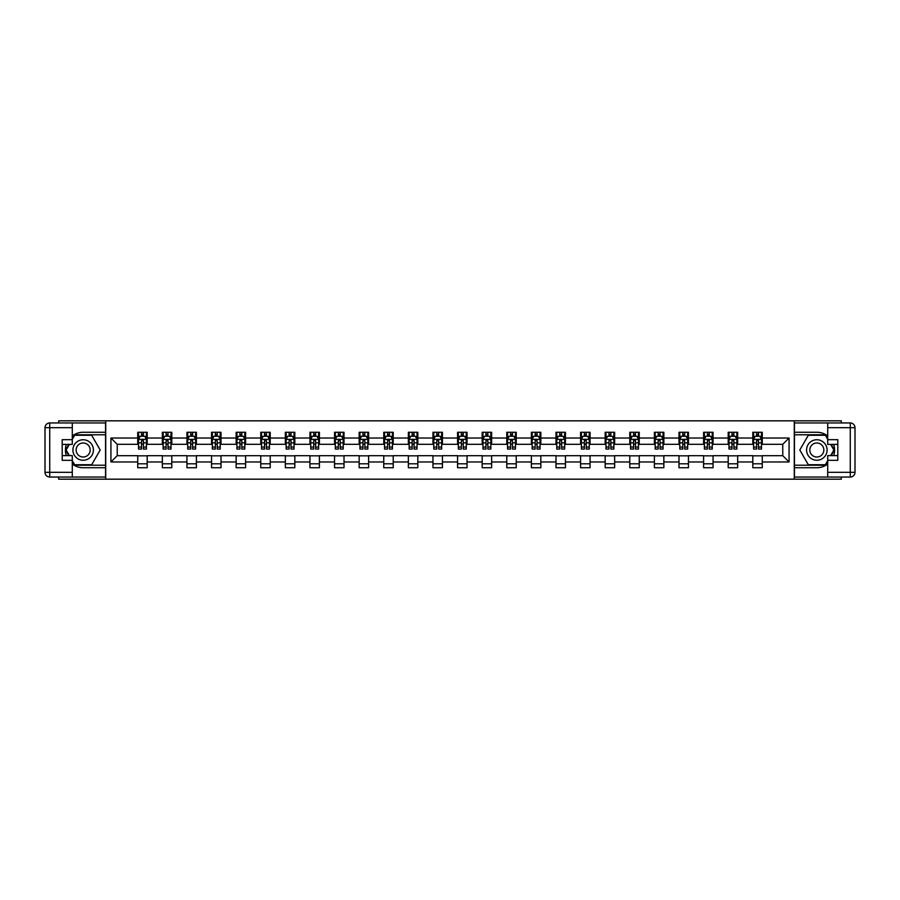 <?xml version="1.0" encoding="UTF-8"?>
<svg xmlns="http://www.w3.org/2000/svg" width="900" height="900" viewBox="0 0 900 900"><rect width="100%" height="100%" fill="white"/><g stroke="black" fill="none" stroke-linecap="round" stroke-linejoin="round"><path stroke-width="1.35" d="M58.725 477.045L58.725 479.171L841.275 479.171L841.275 477.045M841.275 422.955L841.275 420.829L794.284 420.829L794.284 479.171M794.284 420.829L58.725 420.829L58.725 422.955M105.716 479.171L105.716 420.829M762.266 438.019L762.266 432.259L752.805 432.259L752.805 438.019L737.663 438.019L737.663 432.259L728.201 432.259L728.201 438.019L713.059 438.019L713.059 432.259L703.597 432.259L703.597 438.019L688.455 438.019L688.455 432.259L678.994 432.259L678.994 438.019L663.851 438.019L663.851 432.259L654.39 432.259L654.39 438.019L639.248 438.019L639.248 432.259L629.786 432.259L629.786 438.019L614.655 438.019L614.655 432.259L605.183 432.259L605.183 438.019L590.051 438.019L590.051 432.259L580.579 432.259L580.579 438.019L565.447 438.019L565.447 432.259L555.986 432.259L555.986 438.019L540.844 438.019L540.844 432.259L531.382 432.259L531.382 438.019L516.24 438.019L516.24 432.259L506.779 432.259L506.779 438.019L491.636 438.019L491.636 432.259L482.175 432.259L482.175 438.019L467.032 438.019L467.032 432.259L457.571 432.259L457.571 438.019L442.429 438.019L442.429 432.259L432.968 432.259L432.968 438.019L417.825 438.019L417.825 432.259L408.364 432.259L408.364 438.019L393.221 438.019L393.221 432.259L383.76 432.259L383.76 438.019L368.618 438.019L368.618 432.259L359.156 432.259L359.156 438.019L344.014 438.019L344.014 432.259L334.553 432.259L334.553 438.019L319.421 438.019L319.421 432.259L309.949 432.259L309.949 438.019L294.817 438.019L294.817 432.259L285.345 432.259L285.345 438.019L270.214 438.019L270.214 432.259L260.752 432.259L260.752 438.019L245.61 438.019L245.61 432.259L236.149 432.259L236.149 438.019L221.006 438.019L221.006 432.259L211.545 432.259L211.545 438.019L196.403 438.019L196.403 432.259L186.941 432.259L186.941 438.019L171.799 438.019L171.799 432.259L162.338 432.259L162.338 438.019L147.195 438.019L147.195 432.259L137.734 432.259L137.734 438.019L110.925 438.019L110.925 461.981L117.236 455.681L137.734 455.681L137.734 467.741L147.195 467.741L147.195 455.681L162.338 455.681L162.338 467.741L171.799 467.741L171.799 455.681L186.941 455.681L186.941 467.741L196.403 467.741L196.403 455.681L211.545 455.681L211.545 467.741L221.006 467.741L221.006 455.681L236.149 455.681L236.149 467.741L245.61 467.741L245.61 455.681L260.752 455.681L260.752 467.741L270.214 467.741L270.214 455.681L285.345 455.681L285.345 467.741L294.817 467.741L294.817 455.681L309.949 455.681L309.949 467.741L319.421 467.741L319.421 455.681L334.553 455.681L334.553 467.741L344.014 467.741L344.014 455.681L359.156 455.681L359.156 467.741L368.618 467.741L368.618 455.681L383.76 455.681L383.76 467.741L393.221 467.741L393.221 455.681L408.364 455.681L408.364 467.741L417.825 467.741L417.825 455.681L432.968 455.681L432.968 467.741L442.429 467.741L442.429 455.681L457.571 455.681L457.571 467.741L467.032 467.741L467.032 455.681L482.175 455.681L482.175 467.741L491.636 467.741L491.636 455.681L506.779 455.681L506.779 467.741L516.24 467.741L516.24 455.681L531.382 455.681L531.382 467.741L540.844 467.741L540.844 455.681L555.986 455.681L555.986 467.741L565.447 467.741L565.447 455.681L580.579 455.681L580.579 467.741L590.051 467.741L590.051 455.681L605.183 455.681L605.183 467.741L614.655 467.741L614.655 455.681L629.786 455.681L629.786 467.741L639.248 467.741L639.248 455.681L654.39 455.681L654.39 467.741L663.851 467.741L663.851 455.681L678.994 455.681L678.994 467.741L688.455 467.741L688.455 455.681L703.597 455.681L703.597 467.741L713.059 467.741L713.059 455.681L728.201 455.681L728.201 467.741L737.663 467.741L737.663 455.681L752.805 455.681L752.805 467.741L762.266 467.741L762.266 455.681L782.764 455.681L782.764 444.319L762.266 444.319L762.266 438.019L789.075 438.019L789.075 461.981L762.266 461.981M752.805 461.981L737.663 461.981M728.201 461.981L713.059 461.981M703.597 461.981L688.455 461.981M678.994 461.981L663.851 461.981M654.39 461.981L639.248 461.981M629.786 461.981L614.655 461.981M605.183 461.981L590.051 461.981M580.579 461.981L565.447 461.981M555.986 461.981L540.844 461.981M531.382 461.981L516.24 461.981M506.779 461.981L491.636 461.981M482.175 461.981L467.032 461.981M457.571 461.981L442.429 461.981M432.968 461.981L417.825 461.981M408.364 461.981L393.221 461.981M383.76 461.981L368.618 461.981M359.156 461.981L344.014 461.981M334.553 461.981L319.421 461.981M309.949 461.981L294.817 461.981M285.345 461.981L270.214 461.981M260.752 461.981L245.61 461.981M236.149 461.981L221.006 461.981M211.545 461.981L196.403 461.981M186.941 461.981L171.799 461.981M162.338 461.981L147.195 461.981M137.734 461.981L110.925 461.981M752.805 438.019L752.805 444.319L737.663 444.319L737.663 438.019M728.201 438.019L728.201 444.319L713.059 444.319L713.059 438.019M703.597 438.019L703.597 444.319L688.455 444.319L688.455 438.019M678.994 438.019L678.994 444.319L663.851 444.319L663.851 438.019M654.39 438.019L654.39 444.319L639.248 444.319L639.248 438.019M629.786 438.019L629.786 444.319L614.655 444.319L614.655 438.019M605.183 438.019L605.183 444.319L590.051 444.319L590.051 438.019M580.579 438.019L580.579 444.319L565.447 444.319L565.447 438.019M555.986 438.019L555.986 444.319L540.844 444.319L540.844 438.019M531.382 438.019L531.382 444.319L516.24 444.319L516.24 438.019M506.779 438.019L506.779 444.319L491.636 444.319L491.636 438.019M482.175 438.019L482.175 444.319L467.032 444.319L467.032 438.019M457.571 438.019L457.571 444.319L442.429 444.319L442.429 438.019M432.968 438.019L432.968 444.319L417.825 444.319L417.825 438.019M408.364 438.019L408.364 444.319L393.221 444.319L393.221 438.019M383.76 438.019L383.76 444.319L368.618 444.319L368.618 438.019M359.156 438.019L359.156 444.319L344.014 444.319L344.014 438.019M334.553 438.019L334.553 444.319L319.421 444.319L319.421 438.019M309.949 438.019L309.949 444.319L294.817 444.319L294.817 438.019M285.345 438.019L285.345 444.319L270.214 444.319L270.214 438.019M260.752 438.019L260.752 444.319L245.61 444.319L245.61 438.019M236.149 438.019L236.149 444.319L221.006 444.319L221.006 438.019M211.545 438.019L211.545 444.319L196.403 444.319L196.403 438.019M186.941 438.019L186.941 444.319L171.799 444.319L171.799 438.019M162.338 438.019L162.338 444.319L147.195 444.319L147.195 438.019M137.734 438.019L137.734 444.319L117.236 444.319L110.925 438.019M117.236 444.319L117.236 455.681M789.075 461.981L782.764 455.681M782.764 444.319L789.075 438.019M137.734 436.196L138.521 436.196M141.514 436.196L143.415 436.196M146.407 436.196L147.195 436.196M137.734 444.161L138.521 444.161M141.514 444.161L143.415 444.161M146.407 444.161L147.195 444.161M137.734 455.839L147.195 455.839M137.734 463.804L147.195 463.804M162.338 455.839L171.799 455.839M162.338 463.804L171.799 463.804M162.338 436.196L163.125 436.196M166.118 436.196L168.019 436.196M171.011 436.196L171.799 436.196M162.338 444.161L163.125 444.161M166.118 444.161L168.019 444.161M171.011 444.161L171.799 444.161M186.941 455.839L196.403 455.839M186.941 463.804L196.403 463.804M186.941 436.196L187.729 436.196M190.721 436.196L192.611 436.196M195.615 436.196L196.403 436.196M186.941 444.161L187.729 444.161M190.721 444.161L192.611 444.161M195.615 444.161L196.403 444.161M211.545 455.839L221.006 455.839M211.545 463.804L221.006 463.804M211.545 436.196L212.333 436.196M215.325 436.196L217.215 436.196M220.219 436.196L221.006 436.196M211.545 444.161L212.333 444.161M215.325 444.161L217.215 444.161M220.219 444.161L221.006 444.161M236.149 455.839L245.61 455.839M236.149 463.804L245.61 463.804M236.149 436.196L236.936 436.196M239.929 436.196L241.819 436.196M244.822 436.196L245.61 436.196M236.149 444.161L236.936 444.161M239.929 444.161L241.819 444.161M244.822 444.161L245.61 444.161M260.752 455.839L270.214 455.839M260.752 463.804L270.214 463.804M260.752 436.196L261.54 436.196M264.532 436.196L266.423 436.196M269.426 436.196L270.214 436.196M260.752 444.161L261.54 444.161M264.532 444.161L266.423 444.161M269.426 444.161L270.214 444.161M285.345 455.839L294.817 455.839M285.345 463.804L294.817 463.804M285.345 436.196L286.144 436.196M289.136 436.196L291.026 436.196M294.03 436.196L294.817 436.196M285.345 444.161L286.144 444.161M289.136 444.161L291.026 444.161M294.03 444.161L294.817 444.161M309.949 455.839L319.421 455.839M309.949 463.804L319.421 463.804M309.949 436.196L310.736 436.196M313.74 436.196L315.63 436.196M318.623 436.196L319.421 436.196M309.949 444.161L310.736 444.161M313.74 444.161L315.63 444.161M318.623 444.161L319.421 444.161M334.553 455.839L344.014 455.839M334.553 463.804L344.014 463.804M334.553 436.196L335.34 436.196M338.344 436.196L340.234 436.196M343.226 436.196L344.014 436.196M334.553 444.161L335.34 444.161M338.344 444.161L340.234 444.161M343.226 444.161L344.014 444.161M359.156 455.839L368.618 455.839M359.156 463.804L368.618 463.804M359.156 436.196L359.944 436.196M362.947 436.196L364.838 436.196M367.83 436.196L368.618 436.196M359.156 444.161L359.944 444.161M362.947 444.161L364.838 444.161M367.83 444.161L368.618 444.161M383.76 455.839L393.221 455.839M383.76 463.804L393.221 463.804M383.76 436.196L384.548 436.196M387.551 436.196L389.441 436.196M392.434 436.196L393.221 436.196M383.76 444.161L384.548 444.161M387.551 444.161L389.441 444.161M392.434 444.161L393.221 444.161M408.364 455.839L417.825 455.839M408.364 463.804L417.825 463.804M408.364 436.196L409.151 436.196M412.155 436.196L414.045 436.196M417.037 436.196L417.825 436.196M408.364 444.161L409.151 444.161M412.155 444.161L414.045 444.161M417.037 444.161L417.825 444.161M432.968 455.839L442.429 455.839M432.968 463.804L442.429 463.804M432.968 436.196L433.755 436.196M436.748 436.196L438.649 436.196M441.641 436.196L442.429 436.196M432.968 444.161L433.755 444.161M436.748 444.161L438.649 444.161M441.641 444.161L442.429 444.161M457.571 455.839L467.032 455.839M457.571 463.804L467.032 463.804M457.571 436.196L458.359 436.196M461.351 436.196L463.252 436.196M466.245 436.196L467.032 436.196M457.571 444.161L458.359 444.161M461.351 444.161L463.252 444.161M466.245 444.161L467.032 444.161M482.175 455.839L491.636 455.839M482.175 463.804L491.636 463.804M482.175 436.196L482.963 436.196M485.955 436.196L487.845 436.196M490.849 436.196L491.636 436.196M482.175 444.161L482.963 444.161M485.955 444.161L487.845 444.161M490.849 444.161L491.636 444.161M506.779 455.839L516.24 455.839M506.779 463.804L516.24 463.804M506.779 436.196L507.566 436.196M510.559 436.196L512.449 436.196M515.452 436.196L516.24 436.196M506.779 444.161L507.566 444.161M510.559 444.161L512.449 444.161M515.452 444.161L516.24 444.161M531.382 455.839L540.844 455.839M531.382 463.804L540.844 463.804M531.382 436.196L532.17 436.196M535.163 436.196L537.053 436.196M540.056 436.196L540.844 436.196M531.382 444.161L532.17 444.161M535.163 444.161L537.053 444.161M540.056 444.161L540.844 444.161M555.986 455.839L565.447 455.839M555.986 463.804L565.447 463.804M555.986 436.196L556.774 436.196M559.766 436.196L561.656 436.196M564.66 436.196L565.447 436.196M555.986 444.161L556.774 444.161M559.766 444.161L561.656 444.161M564.66 444.161L565.447 444.161M580.579 455.839L590.051 455.839M580.579 463.804L590.051 463.804M580.579 436.196L581.377 436.196M584.37 436.196L586.26 436.196M589.264 436.196L590.051 436.196M580.579 444.161L581.377 444.161M584.37 444.161L586.26 444.161M589.264 444.161L590.051 444.161M605.183 455.839L614.655 455.839M605.183 463.804L614.655 463.804M605.183 436.196L605.97 436.196M608.974 436.196L610.864 436.196M613.856 436.196L614.655 436.196M605.183 444.161L605.97 444.161M608.974 444.161L610.864 444.161M613.856 444.161L614.655 444.161M629.786 455.839L639.248 455.839M629.786 463.804L639.248 463.804M629.786 436.196L630.574 436.196M633.577 436.196L635.467 436.196M638.46 436.196L639.248 436.196M629.786 444.161L630.574 444.161M633.577 444.161L635.467 444.161M638.46 444.161L639.248 444.161M654.39 455.839L663.851 455.839M654.39 463.804L663.851 463.804M654.39 436.196L655.178 436.196M658.181 436.196L660.071 436.196M663.064 436.196L663.851 436.196M654.39 444.161L655.178 444.161M658.181 444.161L660.071 444.161M663.064 444.161L663.851 444.161M678.994 455.839L688.455 455.839M678.994 463.804L688.455 463.804M678.994 436.196L679.781 436.196M682.785 436.196L684.675 436.196M687.668 436.196L688.455 436.196M678.994 444.161L679.781 444.161M682.785 444.161L684.675 444.161M687.668 444.161L688.455 444.161M703.597 455.839L713.059 455.839M703.597 463.804L713.059 463.804M703.597 436.196L704.385 436.196M707.389 436.196L709.279 436.196M712.271 436.196L713.059 436.196M703.597 444.161L704.385 444.161M707.389 444.161L709.279 444.161M712.271 444.161L713.059 444.161M728.201 455.839L737.663 455.839M728.201 463.804L737.663 463.804M728.201 436.196L728.989 436.196M731.981 436.196L733.883 436.196M736.875 436.196L737.663 436.196M728.201 444.161L728.989 444.161M731.981 444.161L733.883 444.161M736.875 444.161L737.663 444.161M752.805 455.839L762.266 455.839M752.805 463.804L762.266 463.804M752.805 436.196L753.592 436.196M756.585 436.196L758.486 436.196M761.479 436.196L762.266 436.196M752.805 444.161L753.592 444.161M756.585 444.161L758.486 444.161M761.479 444.161L762.266 444.161M143.415 434.306L141.514 434.306M146.407 447.075L143.415 447.075L143.415 449.055L146.407 449.055L146.407 439.436L144.833 436.275L140.096 436.275L138.521 439.436L138.521 449.055L141.514 449.055L141.514 447.075L138.521 447.075M138.521 439.436L138.521 432.259M146.407 439.436L146.407 432.259M141.514 436.275L141.514 432.259M143.415 432.259L143.415 436.275M143.415 447.075L143.415 440.618L141.514 440.618L141.514 447.075M88.29 441.124A10.249 10.249 0 0 0 74.284 444.87A10.249 10.249 0 0 0 78.041 458.876A10.249 10.249 0 0 0 92.047 455.13A10.249 10.249 0 0 0 88.29 441.124M86.67 443.925A7.02 7.02 0 0 0 77.085 446.49A7.02 7.02 0 0 0 79.661 456.075A7.02 7.02 0 0 0 89.246 453.51A7.02 7.02 0 0 0 86.67 443.925M72.281 439.358L74.655 435.251L91.676 435.251L100.192 450L91.676 464.749L74.655 464.749L72.281 460.642M69.367 455.603L66.139 450L69.367 444.397M821.959 441.124A10.249 10.249 0 0 0 807.952 444.87A10.249 10.249 0 0 0 811.71 458.876A10.249 10.249 0 0 0 825.716 455.13A10.249 10.249 0 0 0 821.959 441.124M820.339 443.925A7.02 7.02 0 0 0 810.754 446.49A7.02 7.02 0 0 0 813.33 456.075A7.02 7.02 0 0 0 822.915 453.51A7.02 7.02 0 0 0 820.339 443.925M827.719 460.642L825.345 464.749L808.324 464.749L799.808 450L808.324 435.251L825.345 435.251L827.719 439.358M830.633 444.397L833.861 450L830.633 455.603M72.281 464.017A17.741 17.741 0 0 0 83.171 467.741L105.559 467.741L105.559 477.045L49.736 477.045A4.736 4.736 0 0 1 45 472.32L45 427.68A4.736 4.736 0 0 1 49.736 422.955L72.281 422.955L72.281 444.397L62.19 444.397M72.281 422.955L105.559 422.955L105.559 432.259L83.171 432.259A17.741 17.741 0 0 0 72.281 435.983M66.33 444.397A17.741 17.741 0 0 0 66.33 455.603M105.559 467.741L105.559 432.259M62.19 455.603L72.281 455.603L72.281 477.045M72.281 439.673L62.19 439.673L62.19 460.327L72.281 460.327M105.559 434.779L74.374 434.779L72.281 438.412M72.281 461.588L74.374 465.221L105.559 465.221M68.828 444.397L65.587 450L68.828 455.603M827.719 435.983A17.741 17.741 0 0 0 816.829 432.259L794.441 432.259L794.441 422.955L850.264 422.955A4.736 4.736 0 0 1 855 427.68L855 472.32A4.736 4.736 0 0 1 850.264 477.045L827.719 477.045L827.719 455.603L837.81 455.603M827.719 477.045L794.441 477.045L794.441 467.741L816.829 467.741A17.741 17.741 0 0 0 827.719 464.017M833.67 455.603A17.741 17.741 0 0 0 833.67 444.397M794.441 432.259L794.441 467.741M837.81 444.397L827.719 444.397L827.719 422.955M827.719 460.327L837.81 460.327L837.81 439.673L827.719 439.673M794.441 465.221L825.626 465.221L827.719 461.588M827.719 438.412L825.626 434.779L794.441 434.779M831.173 455.603L834.413 450L831.173 444.397M168.019 434.306L166.118 434.306M171.011 447.075L168.019 447.075L168.019 449.055L171.011 449.055L171.011 439.436L169.436 436.275L164.7 436.275L163.125 439.436L163.125 449.055L166.118 449.055L166.118 447.075L163.125 447.075M163.125 439.436L163.125 432.259M171.011 439.436L171.011 432.259M166.118 436.275L166.118 432.259M168.019 432.259L168.019 436.275M168.019 447.075L168.019 440.618L166.118 440.618L166.118 447.075M192.611 434.306L190.721 434.306M195.615 447.075L192.611 447.075L192.611 449.055L195.615 449.055L195.615 439.436L194.04 436.275L189.304 436.275L187.729 439.436L187.729 449.055L190.721 449.055L190.721 447.075L187.729 447.075M187.729 439.436L187.729 432.259M195.615 439.436L195.615 432.259M190.721 436.275L190.721 432.259M192.611 432.259L192.611 436.275M192.611 447.075L192.611 440.618L190.721 440.618L190.721 447.075M217.215 434.306L215.325 434.306M220.219 447.075L217.215 447.075L217.215 449.055L220.219 449.055L220.219 439.436L218.644 436.275L213.907 436.275L212.333 439.436L212.333 449.055L215.325 449.055L215.325 447.075L212.333 447.075M212.333 439.436L212.333 432.259M220.219 439.436L220.219 432.259M215.325 436.275L215.325 432.259M217.215 432.259L217.215 436.275M217.215 447.075L217.215 440.618L215.325 440.618L215.325 447.075M241.819 434.306L239.929 434.306M244.822 447.075L241.819 447.075L241.819 449.055L244.822 449.055L244.822 439.436L243.236 436.275L238.511 436.275L236.936 439.436L236.936 449.055L239.929 449.055L239.929 447.075L236.936 447.075M236.936 439.436L236.936 432.259M244.822 439.436L244.822 432.259M239.929 436.275L239.929 432.259M241.819 432.259L241.819 436.275M241.819 447.075L241.819 440.618L239.929 440.618L239.929 447.075M266.423 434.306L264.532 434.306M269.426 447.075L266.423 447.075L266.423 449.055L269.426 449.055L269.426 439.436L267.84 436.275L263.115 436.275L261.54 439.436L261.54 449.055L264.532 449.055L264.532 447.075L261.54 447.075M261.54 439.436L261.54 432.259M269.426 439.436L269.426 432.259M264.532 436.275L264.532 432.259M266.423 432.259L266.423 436.275M266.423 447.075L266.423 440.618L264.532 440.618L264.532 447.075M291.026 434.306L289.136 434.306M294.03 447.075L291.026 447.075L291.026 449.055L294.03 449.055L294.03 439.436L292.444 436.275L287.719 436.275L286.144 439.436L286.144 449.055L289.136 449.055L289.136 447.075L286.144 447.075M286.144 439.436L286.144 432.259M294.03 439.436L294.03 432.259M289.136 436.275L289.136 432.259M291.026 432.259L291.026 436.275M291.026 447.075L291.026 440.618L289.136 440.618L289.136 447.075M315.63 434.306L313.74 434.306M318.623 447.075L315.63 447.075L315.63 449.055L318.623 449.055L318.623 439.436L317.048 436.275L312.322 436.275L310.736 439.436L310.736 449.055L313.74 449.055L313.74 447.075L310.736 447.075M310.736 439.436L310.736 432.259M318.623 439.436L318.623 432.259M313.74 436.275L313.74 432.259M315.63 432.259L315.63 436.275M315.63 447.075L315.63 440.618L313.74 440.618L313.74 447.075M340.234 434.306L338.344 434.306M343.226 447.075L340.234 447.075L340.234 449.055L343.226 449.055L343.226 439.436L341.651 436.275L336.926 436.275L335.34 439.436L335.34 449.055L338.344 449.055L338.344 447.075L335.34 447.075M335.34 439.436L335.34 432.259M343.226 439.436L343.226 432.259M338.344 436.275L338.344 432.259M340.234 432.259L340.234 436.275M340.234 447.075L340.234 440.618L338.344 440.618L338.344 447.075M364.838 434.306L362.947 434.306M367.83 447.075L364.838 447.075L364.838 449.055L367.83 449.055L367.83 439.436L366.255 436.275L361.53 436.275L359.944 439.436L359.944 449.055L362.947 449.055L362.947 447.075L359.944 447.075M359.944 439.436L359.944 432.259M367.83 439.436L367.83 432.259M362.947 436.275L362.947 432.259M364.838 432.259L364.838 436.275M364.838 447.075L364.838 440.618L362.947 440.618L362.947 447.075M389.441 434.306L387.551 434.306M392.434 447.075L389.441 447.075L389.441 449.055L392.434 449.055L392.434 439.436L390.859 436.275L386.123 436.275L384.548 439.436L384.548 449.055L387.551 449.055L387.551 447.075L384.548 447.075M384.548 439.436L384.548 432.259M392.434 439.436L392.434 432.259M387.551 436.275L387.551 432.259M389.441 432.259L389.441 436.275M389.441 447.075L389.441 440.618L387.551 440.618L387.551 447.075M414.045 434.306L412.155 434.306M417.037 447.075L414.045 447.075L414.045 449.055L417.037 449.055L417.037 439.436L415.463 436.275L410.726 436.275L409.151 439.436L409.151 449.055L412.155 449.055L412.155 447.075L409.151 447.075M409.151 439.436L409.151 432.259M417.037 439.436L417.037 432.259M412.155 436.275L412.155 432.259M414.045 432.259L414.045 436.275M414.045 447.075L414.045 440.618L412.155 440.618L412.155 447.075M438.649 434.306L436.748 434.306M441.641 447.075L438.649 447.075L438.649 449.055L441.641 449.055L441.641 439.436L440.066 436.275L435.33 436.275L433.755 439.436L433.755 449.055L436.748 449.055L436.748 447.075L433.755 447.075M433.755 439.436L433.755 432.259M441.641 439.436L441.641 432.259M436.748 436.275L436.748 432.259M438.649 432.259L438.649 436.275M438.649 447.075L438.649 440.618L436.748 440.618L436.748 447.075M463.252 434.306L461.351 434.306M466.245 447.075L463.252 447.075L463.252 449.055L466.245 449.055L466.245 439.436L464.67 436.275L459.934 436.275L458.359 439.436L458.359 449.055L461.351 449.055L461.351 447.075L458.359 447.075M458.359 439.436L458.359 432.259M466.245 439.436L466.245 432.259M461.351 436.275L461.351 432.259M463.252 432.259L463.252 436.275M463.252 447.075L463.252 440.618L461.351 440.618L461.351 447.075M487.845 434.306L485.955 434.306M490.849 447.075L487.845 447.075L487.845 449.055L490.849 449.055L490.849 439.436L489.274 436.275L484.537 436.275L482.963 439.436L482.963 449.055L485.955 449.055L485.955 447.075L482.963 447.075M482.963 439.436L482.963 432.259M490.849 439.436L490.849 432.259M485.955 436.275L485.955 432.259M487.845 432.259L487.845 436.275M487.845 447.075L487.845 440.618L485.955 440.618L485.955 447.075M512.449 434.306L510.559 434.306M515.452 447.075L512.449 447.075L512.449 449.055L515.452 449.055L515.452 439.436L513.877 436.275L509.141 436.275L507.566 439.436L507.566 449.055L510.559 449.055L510.559 447.075L507.566 447.075M507.566 439.436L507.566 432.259M515.452 439.436L515.452 432.259M510.559 436.275L510.559 432.259M512.449 432.259L512.449 436.275M512.449 447.075L512.449 440.618L510.559 440.618L510.559 447.075M537.053 434.306L535.163 434.306M540.056 447.075L537.053 447.075L537.053 449.055L540.056 449.055L540.056 439.436L538.47 436.275L533.745 436.275L532.17 439.436L532.17 449.055L535.163 449.055L535.163 447.075L532.17 447.075M532.17 439.436L532.17 432.259M540.056 439.436L540.056 432.259M535.163 436.275L535.163 432.259M537.053 432.259L537.053 436.275M537.053 447.075L537.053 440.618L535.163 440.618L535.163 447.075M561.656 434.306L559.766 434.306M564.66 447.075L561.656 447.075L561.656 449.055L564.66 449.055L564.66 439.436L563.074 436.275L558.349 436.275L556.774 439.436L556.774 449.055L559.766 449.055L559.766 447.075L556.774 447.075M556.774 439.436L556.774 432.259M564.66 439.436L564.66 432.259M559.766 436.275L559.766 432.259M561.656 432.259L561.656 436.275M561.656 447.075L561.656 440.618L559.766 440.618L559.766 447.075M586.26 434.306L584.37 434.306M589.264 447.075L586.26 447.075L586.26 449.055L589.264 449.055L589.264 439.436L587.678 436.275L582.952 436.275L581.377 439.436L581.377 449.055L584.37 449.055L584.37 447.075L581.377 447.075M581.377 439.436L581.377 432.259M589.264 439.436L589.264 432.259M584.37 436.275L584.37 432.259M586.26 432.259L586.26 436.275M586.26 447.075L586.26 440.618L584.37 440.618L584.37 447.075M610.864 434.306L608.974 434.306M613.856 447.075L610.864 447.075L610.864 449.055L613.856 449.055L613.856 439.436L612.281 436.275L607.556 436.275L605.97 439.436L605.97 449.055L608.974 449.055L608.974 447.075L605.97 447.075M605.97 439.436L605.97 432.259M613.856 439.436L613.856 432.259M608.974 436.275L608.974 432.259M610.864 432.259L610.864 436.275M610.864 447.075L610.864 440.618L608.974 440.618L608.974 447.075M635.467 434.306L633.577 434.306M638.46 447.075L635.467 447.075L635.467 449.055L638.46 449.055L638.46 439.436L636.885 436.275L632.16 436.275L630.574 439.436L630.574 449.055L633.577 449.055L633.577 447.075L630.574 447.075M630.574 439.436L630.574 432.259M638.46 439.436L638.46 432.259M633.577 436.275L633.577 432.259M635.467 432.259L635.467 436.275M635.467 447.075L635.467 440.618L633.577 440.618L633.577 447.075M660.071 434.306L658.181 434.306M663.064 447.075L660.071 447.075L660.071 449.055L663.064 449.055L663.064 439.436L661.489 436.275L656.764 436.275L655.178 439.436L655.178 449.055L658.181 449.055L658.181 447.075L655.178 447.075M655.178 439.436L655.178 432.259M663.064 439.436L663.064 432.259M658.181 436.275L658.181 432.259M660.071 432.259L660.071 436.275M660.071 447.075L660.071 440.618L658.181 440.618L658.181 447.075M684.675 434.306L682.785 434.306M687.668 447.075L684.675 447.075L684.675 449.055L687.668 449.055L687.668 439.436L686.092 436.275L681.356 436.275L679.781 439.436L679.781 449.055L682.785 449.055L682.785 447.075L679.781 447.075M679.781 439.436L679.781 432.259M687.668 439.436L687.668 432.259M682.785 436.275L682.785 432.259M684.675 432.259L684.675 436.275M684.675 447.075L684.675 440.618L682.785 440.618L682.785 447.075M709.279 434.306L707.389 434.306M712.271 447.075L709.279 447.075L709.279 449.055L712.271 449.055L712.271 439.436L710.696 436.275L705.96 436.275L704.385 439.436L704.385 449.055L707.389 449.055L707.389 447.075L704.385 447.075M704.385 439.436L704.385 432.259M712.271 439.436L712.271 432.259M707.389 436.275L707.389 432.259M709.279 432.259L709.279 436.275M709.279 447.075L709.279 440.618L707.389 440.618L707.389 447.075M733.883 434.306L731.981 434.306M736.875 447.075L733.883 447.075L733.883 449.055L736.875 449.055L736.875 439.436L735.3 436.275L730.564 436.275L728.989 439.436L728.989 449.055L731.981 449.055L731.981 447.075L728.989 447.075M728.989 439.436L728.989 432.259M736.875 439.436L736.875 432.259M731.981 436.275L731.981 432.259M733.883 432.259L733.883 436.275M733.883 447.075L733.883 440.618L731.981 440.618L731.981 447.075M758.486 434.306L756.585 434.306M761.479 447.075L758.486 447.075L758.486 449.055L761.479 449.055L761.479 439.436L759.904 436.275L755.168 436.275L753.592 439.436L753.592 449.055L756.585 449.055L756.585 447.075L753.592 447.075M753.592 439.436L753.592 432.259M761.479 439.436L761.479 432.259M756.585 436.275L756.585 432.259M758.486 432.259L758.486 436.275M758.486 447.075L758.486 440.618L756.585 440.618L756.585 447.075M146.374 439.358L138.566 439.358M138.521 436.466L140.006 436.466M144.922 436.466L146.407 436.466M141.514 442.845L138.521 442.845M146.407 442.845L143.415 442.845M143.415 435.308L141.514 435.308M72.281 427.68L49.736 427.68L49.736 472.32L72.281 472.32M45 427.68L49.736 427.68L49.736 422.955M49.736 477.045L49.736 472.32L45 472.32M827.719 472.32L850.264 472.32L850.264 427.68L827.719 427.68M855 472.32L850.264 472.32L850.264 477.045M850.264 422.955L850.264 427.68L855 427.68M170.966 439.358L163.17 439.358M163.125 436.466L164.61 436.466M169.526 436.466L171.011 436.466M166.118 442.845L163.125 442.845M171.011 442.845L168.019 442.845M168.019 435.308L166.118 435.308M195.57 439.358L187.763 439.358M187.729 436.466L189.214 436.466M194.13 436.466L195.615 436.466M190.721 442.845L187.729 442.845M195.615 442.845L192.611 442.845M192.611 435.308L190.721 435.308M220.174 439.358L212.366 439.358M212.333 436.466L213.817 436.466M218.734 436.466L220.219 436.466M215.325 442.845L212.333 442.845M220.219 442.845L217.215 442.845M217.215 435.308L215.325 435.308M244.778 439.358L236.97 439.358M236.936 436.466L238.421 436.466M243.338 436.466L244.822 436.466M239.929 442.845L236.936 442.845M244.822 442.845L241.819 442.845M241.819 435.308L239.929 435.308M269.381 439.358L261.574 439.358M261.54 436.466L263.014 436.466M267.941 436.466L269.426 436.466M264.532 442.845L261.54 442.845M269.426 442.845L266.423 442.845M266.423 435.308L264.532 435.308M293.985 439.358L286.178 439.358M286.144 436.466L287.618 436.466M292.545 436.466L294.03 436.466M289.136 442.845L286.144 442.845M294.03 442.845L291.026 442.845M291.026 435.308L289.136 435.308M318.589 439.358L310.781 439.358M310.736 436.466L312.221 436.466M317.149 436.466L318.623 436.466M313.74 442.845L310.736 442.845M318.623 442.845L315.63 442.845M315.63 435.308L313.74 435.308M343.192 439.358L335.385 439.358M335.34 436.466L336.825 436.466M341.752 436.466L343.226 436.466M338.344 442.845L335.34 442.845M343.226 442.845L340.234 442.845M340.234 435.308L338.344 435.308M367.796 439.358L359.989 439.358M359.944 436.466L361.429 436.466M366.345 436.466L367.83 436.466M362.947 442.845L359.944 442.845M367.83 442.845L364.838 442.845M364.838 435.308L362.947 435.308M392.4 439.358L384.593 439.358M384.548 436.466L386.032 436.466M390.949 436.466L392.434 436.466M387.551 442.845L384.548 442.845M392.434 442.845L389.441 442.845M389.441 435.308L387.551 435.308M417.004 439.358L409.196 439.358M409.151 436.466L410.636 436.466M415.553 436.466L417.037 436.466M412.155 442.845L409.151 442.845M417.037 442.845L414.045 442.845M414.045 435.308L412.155 435.308M441.608 439.358L433.8 439.358M433.755 436.466L435.24 436.466M440.156 436.466L441.641 436.466M436.748 442.845L433.755 442.845M441.641 442.845L438.649 442.845M438.649 435.308L436.748 435.308M466.2 439.358L458.392 439.358M458.359 436.466L459.844 436.466M464.76 436.466L466.245 436.466M461.351 442.845L458.359 442.845M466.245 442.845L463.252 442.845M463.252 435.308L461.351 435.308M490.804 439.358L482.996 439.358M482.963 436.466L484.447 436.466M489.364 436.466L490.849 436.466M485.955 442.845L482.963 442.845M490.849 442.845L487.845 442.845M487.845 435.308L485.955 435.308M515.408 439.358L507.6 439.358M507.566 436.466L509.051 436.466M513.967 436.466L515.452 436.466M510.559 442.845L507.566 442.845M515.452 442.845L512.449 442.845M512.449 435.308L510.559 435.308M540.011 439.358L532.204 439.358M532.17 436.466L533.655 436.466M538.571 436.466L540.056 436.466M535.163 442.845L532.17 442.845M540.056 442.845L537.053 442.845M537.053 435.308L535.163 435.308M564.615 439.358L556.808 439.358M556.774 436.466L558.248 436.466M563.175 436.466L564.66 436.466M559.766 442.845L556.774 442.845M564.66 442.845L561.656 442.845M561.656 435.308L559.766 435.308M589.219 439.358L581.411 439.358M581.377 436.466L582.851 436.466M587.779 436.466L589.264 436.466M584.37 442.845L581.377 442.845M589.264 442.845L586.26 442.845M586.26 435.308L584.37 435.308M613.822 439.358L606.015 439.358M605.97 436.466L607.455 436.466M612.383 436.466L613.856 436.466M608.974 442.845L605.97 442.845M613.856 442.845L610.864 442.845M610.864 435.308L608.974 435.308M638.426 439.358L630.619 439.358M630.574 436.466L632.059 436.466M636.986 436.466L638.46 436.466M633.577 442.845L630.574 442.845M638.46 442.845L635.467 442.845M635.467 435.308L633.577 435.308M663.03 439.358L655.222 439.358M655.178 436.466L656.663 436.466M661.579 436.466L663.064 436.466M658.181 442.845L655.178 442.845M663.064 442.845L660.071 442.845M660.071 435.308L658.181 435.308M687.634 439.358L679.826 439.358M679.781 436.466L681.266 436.466M686.183 436.466L687.668 436.466M682.785 442.845L679.781 442.845M687.668 442.845L684.675 442.845M684.675 435.308L682.785 435.308M712.238 439.358L704.43 439.358M704.385 436.466L705.87 436.466M710.786 436.466L712.271 436.466M707.389 442.845L704.385 442.845M712.271 442.845L709.279 442.845M709.279 435.308L707.389 435.308M736.83 439.358L729.034 439.358M728.989 436.466L730.474 436.466M735.39 436.466L736.875 436.466M731.981 442.845L728.989 442.845M736.875 442.845L733.883 442.845M733.883 435.308L731.981 435.308M761.434 439.358L753.626 439.358M753.592 436.466L755.077 436.466M759.994 436.466L761.479 436.466M756.585 442.845L753.592 442.845M761.479 442.845L758.486 442.845M758.486 435.308L756.585 435.308"/></g></svg>
